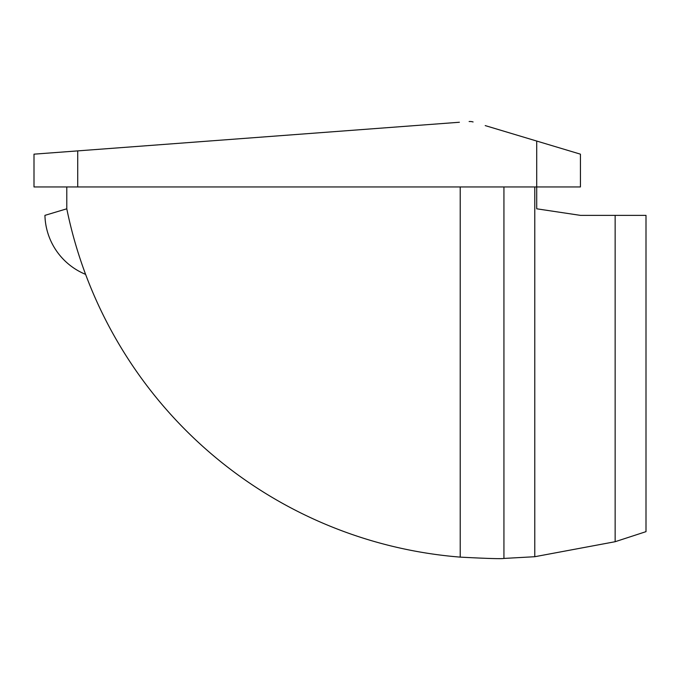 <?xml version="1.0" encoding="UTF-8"?>
<svg xmlns="http://www.w3.org/2000/svg" width="680" height="680" viewBox="0 0 680 680"><rect width="100%" height="100%" fill="white"/><g stroke="black" fill="none" stroke-linecap="round" stroke-linejoin="round"><path stroke-width="1.02" d="M536.715 141.049L580.431 154.165L580.431 186.949L536.715 186.949L536.715 141.049L485.214 125.596M534.786 186.949L534.786 556.716L615.145 541.713L646 531.649L646 215.364L646 531.649L615.145 541.713L615.145 215.364L580.431 215.364L536.715 208.803L536.715 186.949L34 186.949L34 154.165L459.399 122.256M473.085 121.958A10.931 10.931 0 0 0 469.123 121.524M503.931 186.949L503.931 558.433C501.347 558.952 486.778 558.518 460.215 557.124C486.727 558.518 501.296 558.952 503.931 558.433L534.786 556.716M85.603 274.372A65.569 65.569 0 0 1 44.931 215.364L66.784 208.803A437.146 437.146 0 0 0 460.215 557.124L460.215 186.949M66.784 208.803L66.784 186.949M615.145 215.364L646 215.364M77.716 150.883L77.716 186.949"/></g></svg>
